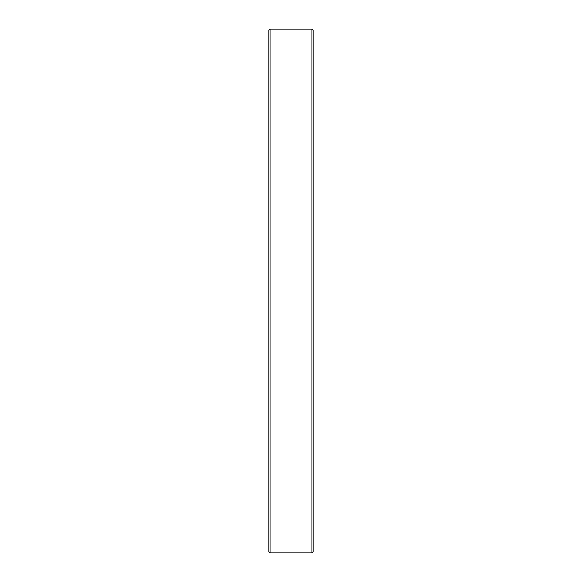 <?xml version="1.0" encoding="UTF-8"?>
<svg xmlns="http://www.w3.org/2000/svg" width="582" height="582" viewBox="0 0 582 582"><rect width="100%" height="100%" fill="white"/><g stroke="black" fill="none" stroke-linecap="round" stroke-linejoin="round"><path stroke-width="0.87" d="M311.952 291L311.952 29.1L270.048 29.1L270.048 552.9L311.952 552.9L311.952 291M270.048 552.9L268.884 551.736L268.884 30.264L270.048 29.1M311.952 29.1L313.116 30.264L313.116 551.736L311.952 552.9"/></g></svg>
